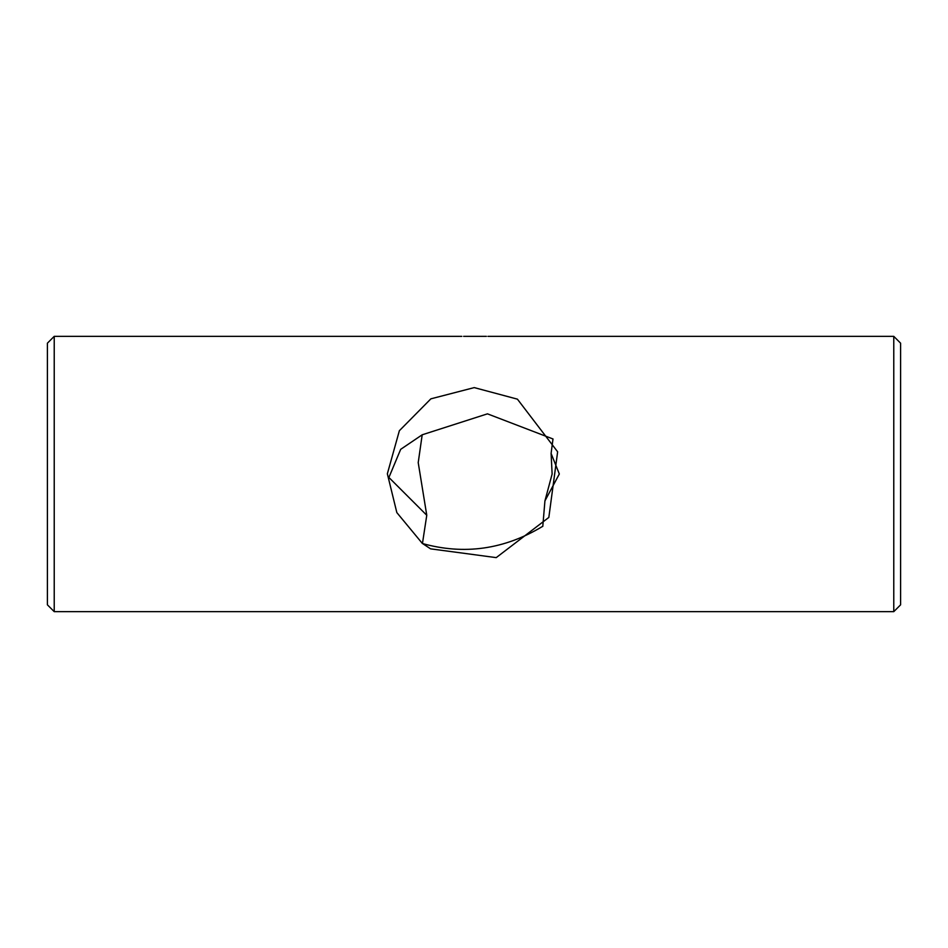 <?xml version="1.0" encoding="UTF-8"?>
<svg xmlns="http://www.w3.org/2000/svg" width="948" height="948" viewBox="0 0 948 948"><rect width="100%" height="100%" fill="white"/><g stroke="black" fill="none" stroke-linecap="round" stroke-linejoin="round"><path stroke-width="1.42" d="M54.226 611.65L54.226 336.35L47.4 343.176L47.4 604.824L54.226 611.65L893.774 611.65L893.774 336.35L487.959 336.35M449.814 336.35L445.797 336.35M460.076 336.362L461.06 336.362M461.842 336.35L459.614 336.35M464.224 336.35L463.619 336.35M464.721 336.35L476.82 336.35M467.08 336.35L468.276 336.35L467.08 336.35M552.862 438.924L487.45 413.838L422.192 434.8L400.672 449.34L388.905 477.472L426.766 515.262L422.453 543.488M542.789 526.389L544.934 500.888L559.32 474L551.096 453.428L553.004 438.948M542.6 526.389C504.3 549.485 464.212 555.184 422.334 543.5M474.403 336.35L478.693 336.35M483.006 336.35L485.613 336.35M483.895 336.35L486.419 336.35M422.453 543.465L430.582 548.845L496.219 557.625L548.833 517.43L557.637 451.805L517.418 399.155L474.237 387.602L430.878 398.835L399.369 430.712L387.353 473.787L396.833 512.584L422.405 543.512M418.198 462.494L426.766 515.262M893.774 336.35L900.6 343.176L900.6 604.824L893.774 611.65M422.192 434.8L418.258 462.363M544.934 500.888L552.127 474L551.096 453.428M479.013 336.35L480.079 336.35M481.548 336.362L482.627 336.35M54.226 336.35L459.045 336.35M480.47 336.35L481.24 336.35"/></g></svg>
